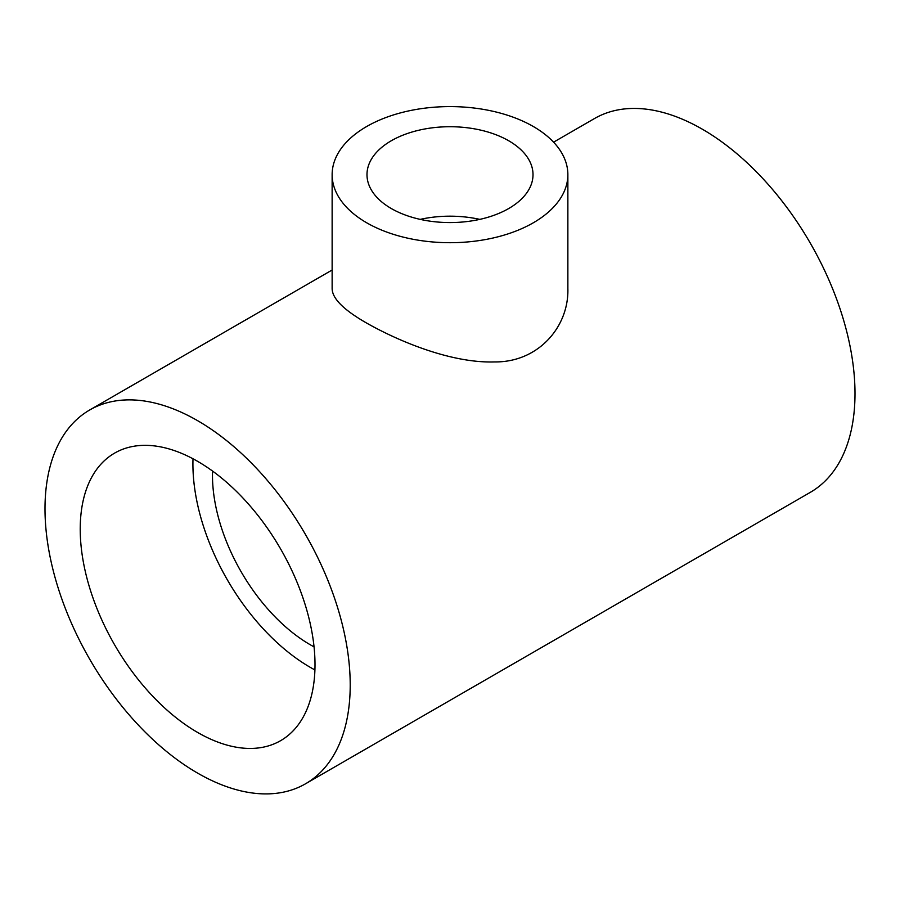 <?xml version="1.0" encoding="UTF-8"?>
<svg xmlns="http://www.w3.org/2000/svg" width="900" height="900" viewBox="0 0 900 900"><rect width="100%" height="100%" fill="white"/><g stroke="black" fill="none" stroke-linecap="round" stroke-linejoin="round"><path stroke-width="1.35" d="M366.649 222.761A117.866 68.051 0 0 0 495.113 237.521A117.866 68.051 0 0 0 567.866 174.645A117.866 68.051 0 0 0 450 106.594A117.866 68.051 0 0 0 332.134 174.645A117.866 68.051 0 0 0 366.649 222.761M332.134 174.645L332.134 288.619C332.246 298.507 343.755 309.983 366.649 323.077C400.478 342.225 452.284 363.262 494.404 361.935C538.279 362.52 568.991 326.767 567.866 288.619L567.866 174.645M197.606 732.442A166.016 95.85 -120 0 0 280.62 740.666A166.016 95.85 -120 0 0 280.62 548.966A166.016 95.85 -120 0 0 114.604 453.116A166.016 95.85 -120 0 0 89.156 586.148A166.016 95.85 -120 0 0 197.606 732.442M350.213 684.99A215.82 124.605 -120 0 0 256.005 467.798A215.82 124.605 -120 0 0 89.696 409.984A215.82 124.605 -120 0 0 89.696 659.194A215.82 124.605 -120 0 0 305.516 783.799A215.82 124.605 -120 0 0 350.213 684.99M305.516 783.799L810.304 492.356A215.82 124.605 -120 0 0 855 393.559A215.82 124.605 -120 0 0 760.793 176.366A215.82 124.605 -120 0 0 594.484 118.541L553.579 142.166M212.546 471.06A138.352 79.875 -120 0 0 310.309 644.783A138.352 79.875 -120 0 0 314.044 646.864M508.691 140.76A83.014 47.925 180 0 1 533.014 174.645A83.014 47.925 180 0 1 450 222.57A83.014 47.925 180 0 1 366.986 174.645A83.014 47.925 180 0 1 418.23 130.365A83.014 47.925 180 0 1 508.691 140.76M420.21 219.375A83.014 47.925 180 0 1 479.79 219.375M193.005 458.775A166.016 95.85 -120 0 0 310.309 667.373A166.016 95.85 -120 0 0 314.91 669.926M332.134 270.011L89.696 409.984"/></g></svg>
